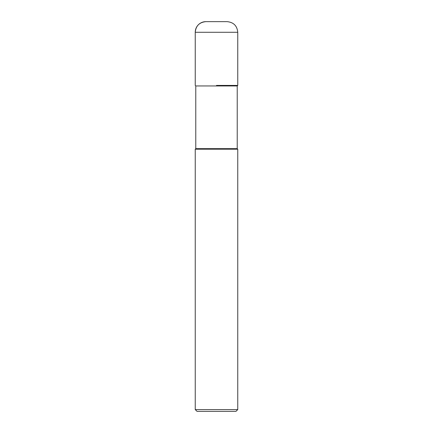 <?xml version="1.0" encoding="UTF-8"?>
<svg xmlns="http://www.w3.org/2000/svg" width="433" height="433" viewBox="0 0 433 433"><rect width="100%" height="100%" fill="white"/><g stroke="black" fill="none" stroke-linecap="round" stroke-linejoin="round"><path stroke-width="0.65" d="M216.5 85.42L237.755 85.42L216.5 85.42M237.224 85.951L195.776 85.951L195.776 148.654L237.224 148.654L237.224 85.951L237.755 85.42L237.755 32.28C237.127 25.823 233.582 22.283 227.13 21.65L205.87 21.65A10.63 10.63 0 0 0 195.245 32.28L195.245 85.42L195.245 32.28C195.873 25.823 199.418 22.283 205.87 21.65M237.224 148.654L237.755 149.19L195.245 149.19L195.776 148.654M237.755 409.58L235.985 411.35L197.015 411.35L195.245 409.58L237.755 409.58L237.755 149.19M237.755 32.28L195.245 32.28M195.776 85.951L195.245 85.42M195.245 409.58L195.245 149.19"/></g></svg>
